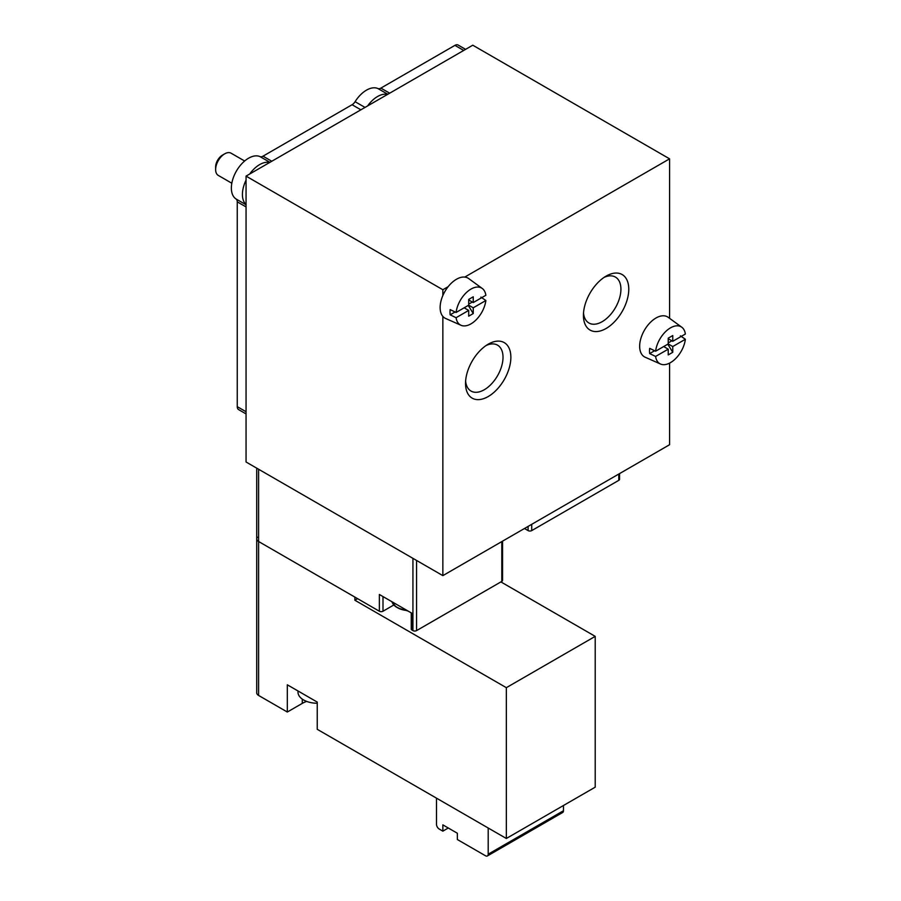 <?xml version="1.0" encoding="UTF-8"?>
<svg xmlns="http://www.w3.org/2000/svg" width="901" height="901" viewBox="0 0 901 901"><rect width="100%" height="100%" fill="white"/><g stroke="black" fill="none" stroke-linecap="round" stroke-linejoin="round"><path stroke-width="1.35" d="M393.85 604.965L382.993 611.238A2.568 1.475 0 0 1 379.366 611.238L258.598 541.512A6.408 3.705 180 0 1 256.717 538.888A6.408 3.705 0 0 0 258.598 541.512L258.598 469.252M411.261 612.894L411.261 629.033A2.568 1.475 0 0 0 412.016 630.081L412.928 630.61A2.568 1.475 0 0 0 416.555 630.61L501.801 581.393A2.568 1.475 0 0 0 502.555 580.345L502.555 541.163M442.853 316.386L442.853 575.626L669.578 444.722L669.578 363.114M442.853 575.626L246.052 461.999L246.052 176.112L472.777 45.208L669.578 158.835L464.758 277.091M669.578 318.312L669.578 158.835M448.157 286.676L442.853 289.739L246.052 176.112M442.853 289.739L442.853 295.551M606.103 328.482A32.064 18.516 -60 0 1 583.42 315.395A32.064 18.516 -60 0 1 606.103 276.123A32.064 18.516 -60 0 1 628.774 289.21A32.064 18.516 -60 0 1 606.103 328.482M488.196 396.553A32.064 18.516 -60 0 1 465.524 383.466A32.064 18.516 -60 0 1 488.196 344.193A32.064 18.516 -60 0 1 510.867 357.28A32.064 18.516 -60 0 1 488.196 396.553M486.146 345.488A26.512 15.306 -60 0 1 497.521 345.139A26.512 15.306 -60 0 1 501.587 366.392A26.512 15.306 -60 0 1 484.276 389.75A26.512 15.306 -60 0 1 471.02 391.068A26.512 15.306 -60 0 1 465.614 381.033M604.042 277.418A26.512 15.306 -60 0 1 615.428 277.08A26.512 15.306 -60 0 1 619.494 298.321A26.512 15.306 -60 0 1 602.172 321.68A26.512 15.306 -60 0 1 588.916 322.997A26.512 15.306 -60 0 1 583.521 312.962M412.016 630.081L412.016 613.322L379.366 594.48L379.366 611.238M524.472 528.504L528.099 530.599A2.568 1.475 0 0 0 531.725 530.599L618.796 480.334A2.568 1.475 0 0 0 619.55 479.287L619.55 473.611M408.04 611.036L398.58 608.254A18.538 10.699 180 0 1 395.764 606.632L395.866 606.733M456.086 312.467A21.286 12.287 -60 0 1 466.718 292.262A21.286 12.287 -60 0 1 482.249 288.466A21.286 12.287 -60 0 1 485.853 295.28L473.239 302.567L473.239 296.801L468.7 299.425L468.7 305.18L456.086 312.467L450.162 309.606A21.962 12.682 120 0 0 450.162 314.832L456.086 317.704A21.286 12.287 -60 0 0 460.997 325.272A21.286 12.287 -60 0 0 476.1 319.866A21.286 12.287 -60 0 0 485.853 300.517L473.239 307.804L473.239 313.559L468.7 316.172L468.7 310.417L464.161 307.804M456.086 317.704L468.7 310.417M450.162 314.832L455.095 311.983M460.997 325.272L445.646 318.481A23.088 13.324 -60 0 1 444.914 291.451A23.088 13.324 -60 0 1 468.689 278.567L482.249 288.466M485.853 300.517L480.886 297.093M231.816 183.23L218.29 175.413A12.828 7.399 -60 0 1 215.632 169.546A12.828 7.399 -60 0 1 224.698 153.834A12.828 7.399 -60 0 1 231.106 153.204L244.644 161.009M215.632 169.546L215.632 166.978A9.674 5.586 -60 0 1 222.468 155.118L224.698 153.834M473.239 307.804L468.7 305.18M468.7 304.133L472.327 302.038M468.7 299.943L473.239 302.567M468.261 305.428L473.239 313.559M655.601 351.21A21.286 12.287 -60 0 1 666.244 331.016A21.286 12.287 -60 0 1 681.775 327.221A21.286 12.287 -60 0 1 685.368 334.023L672.754 341.31L672.754 335.555L668.227 338.168L668.227 343.934L655.601 351.21L649.677 348.349A21.962 12.682 120 0 0 649.677 353.586L655.601 356.447A21.286 12.287 -60 0 0 660.523 364.027A21.286 12.287 -60 0 0 675.626 358.621A21.286 12.287 -60 0 0 685.368 339.26L672.754 346.547L672.754 352.302L668.227 354.926L668.227 349.171L663.688 346.547M655.601 356.447L668.227 349.171M649.677 353.586L654.622 350.737M660.523 364.027L645.172 357.224A23.088 13.324 -60 0 1 644.44 330.194A23.088 13.324 -60 0 1 668.215 317.321L681.775 327.221M685.368 339.26L680.413 335.848M672.754 346.547L668.227 343.934M668.227 342.887L671.853 340.792M668.227 338.697L672.754 341.31M667.787 344.182L672.754 352.302M465.592 49.364L458.125 45.05A6.408 3.705 120 0 0 454.915 45.365L380.886 88.107A6.408 3.705 120 0 1 377.891 88.535A24.372 14.067 120 0 0 355.095 101.689A6.408 3.705 120 0 1 352.088 104.73L262.991 156.177A6.408 3.705 120 0 1 259.984 156.594A24.372 14.067 120 0 0 236.22 171.393A24.372 14.067 120 0 0 236.028 198.975A6.408 3.705 120 0 1 237.256 201.847L237.256 406.655A6.408 3.705 120 0 0 238.585 409.595L246.052 413.908M269.624 162.507A24.372 14.067 120 0 0 249.69 174.017M246.052 180.132A24.372 14.067 120 0 0 246.052 204.561M387.52 94.436A24.372 14.067 120 0 0 367.585 105.946M595.212 636.365L595.212 787.17L506.339 838.482L317.242 729.303L317.242 702.082L287.318 684.805L287.318 712.027L258.598 695.448L258.598 541.512L354.881 597.093L354.881 600.235L506.339 687.677L595.212 636.365L500.9 581.911M506.339 838.482L506.339 687.677M258.598 695.448A6.408 3.705 180 0 1 256.717 692.835L256.717 538.888A6.408 3.705 180 0 1 257.438 537.187M287.318 712.027L302.274 703.388A21.162 12.22 180 0 1 306.723 701.428M354.881 600.235L357.607 598.669M436.501 798.162L436.501 824.347A3.852 2.219 -120 0 0 439.226 829.055L442.853 831.15L442.853 824.865L457.359 833.245L457.359 839.529L485.481 855.759A3.852 2.219 -120 0 0 487.396 855.95L562.674 812.488A3.852 2.219 -120 0 0 563.474 810.731L563.474 805.494M487.396 855.95A3.852 2.219 -120 0 0 488.196 854.193L488.196 828.008M442.853 831.15L448.293 828.008M298.006 690.977L298.006 692.137A19.236 11.105 0 0 0 310.834 702.6A19.236 11.105 0 0 0 317.242 703.242A32.064 32.064 0 0 1 310.834 702.6M412.928 630.61L412.928 558.35M416.555 630.61L416.555 560.445M501.801 581.393L501.801 541.591M528.099 530.599L528.099 526.409M531.725 530.599L531.725 524.314M618.796 480.334L618.796 474.05M412.016 613.322L412.016 627.986M382.993 596.575L382.993 611.238M392.566 603.107A18.403 10.621 0 0 0 395.809 606.7L391.912 601.722M398.67 608.355A18.403 10.621 0 0 0 407.229 610.563M391.946 601.733A18.594 10.733 0 0 0 406.678 610.247M237.256 406.655L246.052 411.734M237.256 201.847L246.052 206.926M236.028 198.975L246.052 204.764M259.984 156.594L269.917 162.326M262.991 156.177L271.787 161.256M352.088 104.73L360.884 109.809M355.095 101.689L365.018 107.422M377.891 88.535L387.813 94.267M380.886 88.107L389.683 93.186M454.915 45.365L463.711 50.445M302.274 703.388L302.274 699.108M488.196 854.193L563.474 810.731M256.717 538.888L256.717 468.16"/></g></svg>
